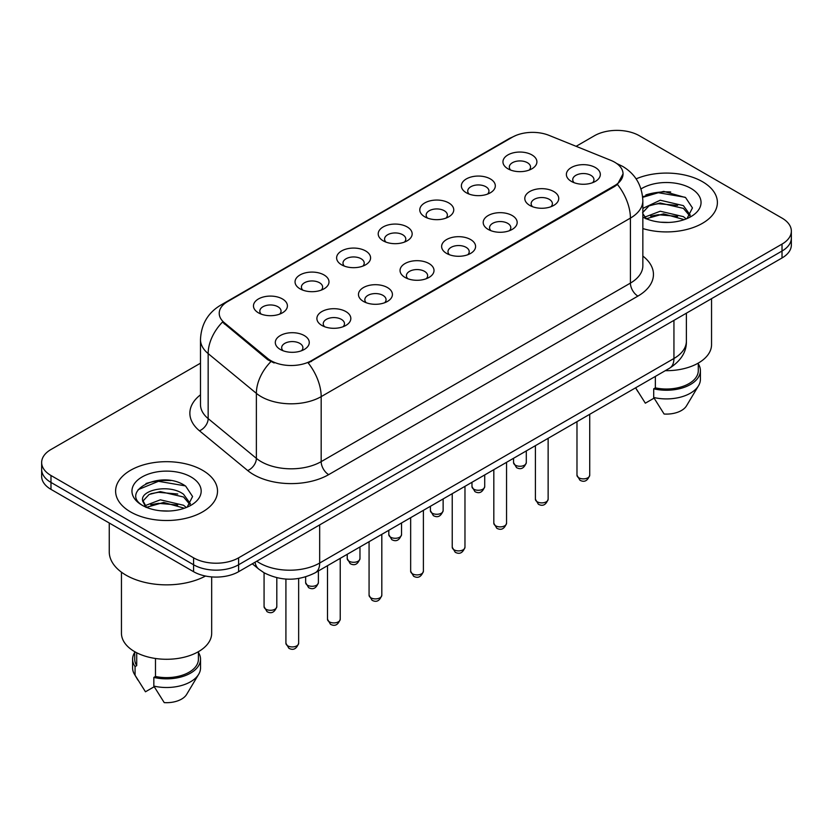<?xml version="1.0" encoding="UTF-8"?>
<svg xmlns="http://www.w3.org/2000/svg" width="833" height="833" viewBox="0 0 833 833"><rect width="100%" height="100%" fill="white"/><g stroke="black" fill="none" stroke-linecap="round" stroke-linejoin="round"><path stroke-width="1.25" d="M466.334 192.787L466.334 192.787A16.983 9.809 180 0 1 466.334 178.928A16.983 9.809 180 0 1 490.356 178.928A16.983 9.809 180 0 1 490.356 192.787A16.983 9.809 180 0 1 466.334 192.787M487.565 194.089A10.61 6.133 0 0 0 488.961 191.059A10.61 6.133 0 0 0 485.847 186.727A10.61 6.133 0 0 0 474.289 185.395A10.61 6.133 0 0 0 467.729 191.059A10.61 6.133 0 0 0 469.125 194.089M424.757 216.799L424.757 216.799A16.983 9.809 180 0 1 424.757 202.929A16.983 9.809 180 0 1 448.779 202.929A16.983 9.809 180 0 1 448.779 216.799A16.983 9.809 180 0 1 424.757 216.799M445.988 218.1A10.61 6.133 0 0 0 447.383 215.07A10.61 6.133 0 0 0 444.27 210.728A10.61 6.133 0 0 0 432.702 209.406A10.61 6.133 0 0 0 426.152 215.07A10.61 6.133 0 0 0 427.537 218.1M383.18 240.81L383.18 240.81A16.983 9.809 180 0 1 383.18 226.94A16.983 9.809 180 0 1 407.191 226.94A16.983 9.809 180 0 1 407.191 240.81A16.983 9.809 180 0 1 383.18 240.81M404.411 242.101A10.61 6.133 0 0 0 405.796 239.071A10.61 6.133 0 0 0 402.693 234.739A10.61 6.133 0 0 0 391.125 233.407A10.61 6.133 0 0 0 384.565 239.071A10.61 6.133 0 0 0 385.96 242.101M341.592 264.811L341.592 264.811A16.983 9.809 180 0 1 341.592 250.941A16.983 9.809 180 0 1 365.614 250.941A16.983 9.809 180 0 1 365.614 264.811A16.983 9.809 180 0 1 341.592 264.811M362.824 266.112A10.61 6.133 0 0 0 364.219 263.082A10.61 6.133 0 0 0 361.106 258.751A10.61 6.133 0 0 0 349.537 257.418A10.61 6.133 0 0 0 342.988 263.082A10.61 6.133 0 0 0 344.383 266.112M300.015 288.822L300.015 288.822A16.983 9.809 180 0 1 300.015 274.952A16.983 9.809 180 0 1 324.027 274.952A16.983 9.809 180 0 1 324.027 288.822A16.983 9.809 180 0 1 300.015 288.822M321.246 290.123A10.61 6.133 0 0 0 322.631 287.083A10.61 6.133 0 0 0 319.528 282.751A10.61 6.133 0 0 0 307.96 281.419A10.61 6.133 0 0 0 301.411 287.083A10.61 6.133 0 0 0 302.796 290.123M258.428 312.823L258.428 312.823A16.983 9.809 180 0 1 258.428 298.964A16.983 9.809 180 0 1 282.449 298.964A16.983 9.809 180 0 1 282.449 312.823A16.983 9.809 180 0 1 258.428 312.823M279.659 314.124A10.61 6.133 0 0 0 281.054 311.094A10.61 6.133 0 0 0 277.951 306.763A10.61 6.133 0 0 0 266.383 305.43A10.61 6.133 0 0 0 259.823 311.094A10.61 6.133 0 0 0 261.218 314.124M507.922 168.787L507.922 168.787A16.983 9.809 180 0 1 507.922 154.917A16.983 9.809 180 0 1 531.933 154.917A16.983 9.809 180 0 1 531.933 168.787A16.983 9.809 180 0 1 507.922 168.787M529.153 170.088A10.61 6.133 0 0 0 530.538 167.048A10.61 6.133 0 0 0 527.435 162.716A10.61 6.133 0 0 0 515.866 161.394A10.61 6.133 0 0 0 509.317 167.048A10.61 6.133 0 0 0 510.702 170.088M529.757 205.407A16.983 9.809 180 0 1 529.757 205.397A16.983 9.809 180 0 1 529.757 191.538A16.983 9.809 180 0 1 553.778 191.538A16.983 9.809 180 0 1 553.778 205.397A16.983 9.809 180 0 1 529.757 205.407M550.988 206.699A10.61 6.133 0 0 0 552.383 203.668A10.61 6.133 0 0 0 549.27 199.337A10.61 6.133 0 0 0 537.702 198.004A10.61 6.133 0 0 0 531.152 203.668A10.61 6.133 0 0 0 532.547 206.699M488.18 229.408L488.18 229.408A16.983 9.809 180 0 1 488.18 215.539A16.983 9.809 180 0 1 512.201 215.539A16.983 9.809 180 0 1 512.201 229.408A16.983 9.809 180 0 1 488.18 229.408M509.411 230.71A10.61 6.133 0 0 0 510.806 227.68A10.61 6.133 0 0 0 507.693 223.338A10.61 6.133 0 0 0 496.124 222.015A10.61 6.133 0 0 0 489.575 227.68A10.61 6.133 0 0 0 490.96 230.71M446.603 253.419A16.983 9.809 180 0 1 446.592 253.419A16.983 9.809 180 0 1 446.603 239.55A16.983 9.809 180 0 1 470.614 239.55A16.983 9.809 180 0 1 470.614 253.419A16.983 9.809 180 0 1 446.603 253.419M467.834 254.711A10.61 6.133 0 0 0 469.218 251.681A10.61 6.133 0 0 0 466.116 247.349A10.61 6.133 0 0 0 454.547 246.016A10.61 6.133 0 0 0 447.987 251.681A10.61 6.133 0 0 0 449.383 254.711M405.015 277.42L405.015 277.42A16.983 9.809 180 0 1 405.015 263.551A16.983 9.809 180 0 1 429.037 263.551A16.983 9.809 180 0 1 429.037 277.42A16.983 9.809 180 0 1 405.015 277.42M426.246 278.722A10.61 6.133 0 0 0 427.641 275.692A10.61 6.133 0 0 0 424.528 271.36A10.61 6.133 0 0 0 412.96 270.027A10.61 6.133 0 0 0 406.41 275.692A10.61 6.133 0 0 0 407.806 278.722M363.438 301.431L363.438 301.431A16.983 9.809 180 0 1 363.438 287.562A16.983 9.809 180 0 1 387.449 287.562A16.983 9.809 180 0 1 387.449 301.431A16.983 9.809 180 0 1 363.438 301.431M384.669 302.733A10.61 6.133 0 0 0 386.054 299.693A10.61 6.133 0 0 0 382.951 295.361A10.61 6.133 0 0 0 371.383 294.039A10.61 6.133 0 0 0 364.833 299.693A10.61 6.133 0 0 0 366.218 302.733M321.85 325.432L321.85 325.432A16.983 9.809 180 0 1 321.85 311.573A16.983 9.809 180 0 1 345.872 311.573A16.983 9.809 180 0 1 345.872 325.432A16.983 9.809 180 0 1 321.85 325.432M343.081 326.734A10.61 6.133 0 0 0 344.477 323.704A10.61 6.133 0 0 0 341.374 319.372A10.61 6.133 0 0 0 329.806 318.039A10.61 6.133 0 0 0 323.246 323.704A10.61 6.133 0 0 0 324.641 326.734M280.273 349.444L280.273 349.444A16.983 9.809 180 0 1 280.273 335.574A16.983 9.809 180 0 1 304.295 335.574A16.983 9.809 180 0 1 304.295 349.444A16.983 9.809 180 0 1 280.273 349.444M301.504 350.745A10.61 6.133 0 0 0 302.9 347.705A10.61 6.133 0 0 0 299.786 343.373A10.61 6.133 0 0 0 288.218 342.051A10.61 6.133 0 0 0 281.669 347.705A10.61 6.133 0 0 0 283.064 350.745M571.344 181.396L571.344 181.396A16.983 9.809 180 0 1 571.344 167.527A16.983 9.809 180 0 1 595.356 167.527A16.983 9.809 180 0 1 595.356 181.396A16.983 9.809 180 0 1 571.344 181.396M592.575 182.698A10.61 6.133 0 0 0 593.96 179.657A10.61 6.133 0 0 0 590.857 175.326A10.61 6.133 0 0 0 579.289 174.003A10.61 6.133 0 0 0 572.74 179.657A10.61 6.133 0 0 0 574.124 182.698M610.818 160.342A28.655 16.545 180 0 1 614.65 162.196A28.655 16.545 180 0 1 623.042 173.899A28.655 16.545 180 0 1 614.65 185.603L311.417 360.668A28.655 16.545 180 0 1 267.685 358.461L224.4 322.777A28.655 16.545 180 0 1 219.225 313.281A28.655 16.545 180 0 1 227.617 301.588L512.316 137.216A28.655 16.545 180 0 1 549.02 135.363L610.818 160.342M702.469 181.698A50.948 29.415 0 0 0 636.12 178.856A50.948 29.415 0 0 1 702.469 181.698A50.948 29.415 0 0 1 717.39 202.502A50.948 29.415 0 0 0 702.469 181.698M202.586 470.301A50.948 29.415 0 0 0 147.066 463.919A50.948 29.415 0 0 0 115.61 491.095A50.948 29.415 0 0 0 130.531 511.899A50.948 29.415 0 0 0 186.061 518.272A50.948 29.415 0 0 0 217.517 491.095A50.948 29.415 0 0 0 202.586 470.301A50.948 29.415 0 0 0 147.066 463.919A50.948 29.415 0 0 0 115.61 491.095A50.948 29.415 0 0 0 130.531 511.899A50.948 29.415 0 0 0 186.061 518.272A50.948 29.415 0 0 0 217.517 491.095A50.948 29.415 0 0 0 202.586 470.301M623.042 173.899L617.43 184.437L614.65 186.446L308.2 362.969A37.152 21.45 60 0 1 321.174 396.633A42.462 24.511 180 0 1 261.135 396.633A42.462 24.511 180 0 1 256.377 393.363L208.156 353.598A42.462 24.511 180 0 1 200.482 339.541L200.482 404.536A42.462 24.511 0 0 0 208.156 418.603L256.377 458.358A42.462 24.511 0 0 0 261.135 461.638A42.462 24.511 0 0 0 321.174 461.638L630.414 283.095A42.462 24.511 0 0 0 642.847 265.769L642.847 200.763A42.462 24.511 180 0 1 630.414 218.1A37.152 21.45 -120 0 0 617.43 184.437M200.482 363.188L50.98 449.497A31.841 18.388 0 0 0 41.65 462.502L41.65 476.361A31.841 18.388 0 0 0 50.98 489.367L193.579 571.698L193.579 564.764A31.841 18.388 0 0 0 238.613 564.764L782.02 251.035A31.841 18.388 0 0 0 791.35 238.03A31.841 18.388 0 0 1 782.02 251.035L238.613 564.764A31.841 18.388 0 0 1 193.579 564.764L50.98 482.432L193.579 564.764L193.579 557.829A31.841 18.388 0 0 0 238.613 557.829L782.02 244.1A31.841 18.388 0 0 0 791.35 231.105A31.841 18.388 0 0 0 782.02 218.1L639.421 135.769A31.841 18.388 0 0 0 594.387 135.769L576.113 146.316M41.65 469.437A31.841 18.388 0 0 0 50.98 482.432A31.841 18.388 0 0 1 41.65 469.437M274.119 362.969L267.685 359.71L222.473 322.079A37.152 24.844 129.5 0 0 208.156 353.598L208.156 418.603A10.61 7.101 -50.5 0 1 199.462 430.786A53.073 30.644 180 0 1 200.482 394.821M642.847 228.575A50.948 29.415 0 0 0 717.39 202.502A50.948 29.415 0 0 1 642.847 228.575M41.65 462.502A31.841 18.388 0 0 0 50.98 475.497L193.579 557.829M170.807 480.579A42.462 24.511 0 0 0 145.962 483.536M670.68 191.975A42.462 24.511 0 0 0 645.835 194.932M193.579 571.698A31.841 18.388 0 0 0 238.613 571.698L782.02 257.97A31.841 18.388 0 0 0 791.35 244.964L791.35 231.105M665.296 370.675A45.107 26.042 0 0 0 711.549 344.633L711.549 298.651M660.642 222.203L668.732 222.442M644.773 217.121L660.225 211.228L683.404 216.642L686.215 218.902M645.908 218.84L663.547 213.852L683.404 219.402M642.847 213.696L646.408 218.798M642.847 209.104L643.263 208.177L660.225 200.222L683.404 205.636L690.297 215.164M642.587 212.686L648.99 205.876L660.184 203.002L683.404 208.385L689.755 215.882M642.847 217.121A34.611 19.982 0 0 0 690.911 216.632A34.611 19.982 0 0 0 690.911 188.373A34.611 19.982 0 0 0 641.004 188.945M687.027 218.558L692.452 207.917L685.59 197.577L663.724 191.392L642.628 196.703M635.704 387.949L645.336 403.182L654.082 398.132M655.352 376.412L655.352 387.866A31.841 18.388 0 0 0 698.283 370.633L698.283 363.084M655.352 387.866L653.707 388.813L653.707 397.487L664.099 414.022A21.231 12.256 0 0 0 686.507 405.838L698.543 385.7A33.966 19.607 0 0 0 700.407 379.307L700.407 370.633A33.966 19.607 0 0 0 698.283 363.813M653.707 397.487A33.966 19.607 0 0 0 698.543 385.7M653.707 388.813A33.966 19.607 0 0 0 700.407 370.633M642.691 197.338L658.341 192.715L685.122 197.265M650.708 205.105L658.341 203.721L677.635 205.407M650.615 216.132L658.341 214.727L677.604 216.403M644.627 216.955L645.221 216.674M109.248 523.009L109.248 551.769A57.321 33.091 0 0 0 126.033 575.166A57.321 33.091 0 0 0 205.522 576.04M121.451 572.177L121.451 633.236A45.107 26.042 0 0 0 134.665 651.656A45.107 26.042 0 0 0 183.822 657.299A45.107 26.042 0 0 0 211.676 633.236L211.676 576.905M160.769 510.796L168.86 511.035M144.9 505.725L160.352 499.821L183.531 505.246L186.342 507.495M146.035 507.443L163.674 502.445L183.531 507.995M142.568 499.904L146.535 507.401M142.61 500.581C140.152 489.929 169.359 483.65 183.531 494.24L190.424 503.767M142.714 501.289L149.117 494.469L160.311 491.605L183.531 496.989L189.882 504.475M187.154 507.162L192.579 496.51L185.717 486.18C161.435 468.729 118.286 491.72 143.203 505.829L143.318 505.902M191.038 476.965A34.611 19.982 0 0 0 142.089 476.965A34.611 19.982 0 0 0 142.089 505.225A34.611 19.982 0 0 0 191.038 505.225A34.611 19.982 0 0 0 191.038 476.965M134.717 651.687L134.717 659.236A31.841 18.388 0 0 0 136.716 665.64L136.716 652.76M134.717 652.416A33.966 19.607 0 0 0 132.593 659.236L132.593 667.899A33.966 19.607 0 0 0 134.457 674.303A33.966 19.607 0 0 0 135.071 675.251L145.463 691.786L154.209 686.736M135.071 675.251L135.071 666.587L136.716 665.64M132.593 659.236A33.966 19.607 0 0 0 135.071 666.587M145.973 507.412L142.682 501.122M155.479 658.476L155.479 676.469A31.841 18.388 0 0 0 198.41 659.236L198.41 651.687M155.479 676.469L153.834 677.416L153.834 686.08L164.226 702.615A21.231 12.256 0 0 0 186.634 694.43L198.671 674.303A33.966 19.607 0 0 0 200.534 667.899L200.534 659.236A33.966 19.607 0 0 0 198.41 652.416M153.834 686.08A33.966 19.607 0 0 0 198.671 674.303M153.834 677.416A33.966 19.607 0 0 0 200.534 659.236M138.143 489.648L158.468 481.307L185.249 485.868M150.835 493.698L158.468 492.313L177.762 494.011M150.742 504.736L158.468 503.319L177.731 505.006M144.755 505.548L145.348 505.277M311.417 360.668L311.417 361.522M267.685 358.461L267.685 359.71M224.4 322.777L224.4 324.027M614.65 185.603L614.65 186.446M328.681 474.633A10.61 6.133 60 0 1 321.174 461.638L321.174 396.633L630.414 218.1L630.414 283.095A10.61 6.133 60 0 0 637.911 296.1L328.681 474.633A53.073 30.644 180 0 1 253.628 474.633A53.073 30.644 180 0 1 247.682 470.541L199.462 430.786M642.847 200.763C642.128 185.499 635.412 174.055 622.72 166.423L617.357 163.809A37.152 17.399 112 0 0 616.857 163.632M224.452 303.753A37.152 21.45 -120 0 0 220.61 305.201C207.906 312.823 201.201 324.276 200.482 339.541M220.61 305.201L509.192 138.59A37.152 21.45 60 0 1 512.003 137.393M270.85 361.678A37.152 24.844 129.5 0 0 256.377 393.363L256.377 458.358A10.61 7.101 -50.5 0 1 247.682 470.541M642.847 256.054A53.073 30.644 180 0 1 637.911 296.1M238.613 557.829L238.613 571.698M782.02 244.1L782.02 257.97M50.98 475.497L50.98 489.367M256.783 561.213A42.462 24.511 0 0 0 259.636 563.035A42.462 24.511 0 0 0 319.674 563.035L673.939 358.502A42.462 24.511 0 0 0 686.382 341.166C686.684 351.703 681.082 360.72 669.545 368.217L315.28 572.75A21.231 12.256 60 0 0 319.674 563.035L319.674 524.905M673.939 320.372L673.939 358.502A21.231 12.256 60 0 1 669.545 368.217M255.065 562.202A21.231 14.203 129.5 0 0 258.761 569.106L252.316 563.795M589.722 475.195C587.619 480.922 584.36 482.609 579.945 480.224L576.977 475.195A6.372 3.676 0 0 0 578.841 477.798A6.372 3.676 0 0 0 585.786 478.6A6.372 3.676 0 0 0 589.722 475.195L589.722 414.303M515.419 465.189A6.372 3.676 0 0 0 522.364 465.991A6.372 3.676 0 0 0 526.3 462.586C524.196 468.313 520.937 469.989 516.522 467.615L513.555 462.586A6.372 3.676 0 0 0 515.419 465.189M548.135 499.206C546.042 504.933 542.783 506.61 538.368 504.236L535.4 499.206A6.372 3.676 0 0 0 537.264 501.81A6.372 3.676 0 0 0 544.209 502.601A6.372 3.676 0 0 0 548.135 499.206L548.135 438.314M506.558 523.218C504.454 528.945 501.206 530.621 496.78 528.247L493.823 523.218A6.372 3.676 0 0 0 495.687 525.81A6.372 3.676 0 0 0 502.622 526.612A6.372 3.676 0 0 0 506.558 523.218L506.558 462.325M464.97 547.219C462.877 552.945 459.618 554.622 455.203 552.248L452.236 547.219A6.372 3.676 0 0 0 454.1 549.822A6.372 3.676 0 0 0 461.045 550.613A6.372 3.676 0 0 0 464.97 547.219L464.97 486.326M423.393 571.23C421.3 576.957 418.041 578.633 413.626 576.259L410.659 571.23A6.372 3.676 0 0 0 412.522 573.822A6.372 3.676 0 0 0 419.468 574.624A6.372 3.676 0 0 0 423.393 571.23L423.393 510.337M473.842 489.2A6.372 3.676 0 0 0 480.787 489.991A6.372 3.676 0 0 0 484.712 486.597C482.619 492.324 479.36 494 474.945 491.626L471.978 486.597A6.372 3.676 0 0 0 473.842 489.2M432.265 513.201A6.372 3.676 0 0 0 439.199 514.003A6.372 3.676 0 0 0 443.135 510.598C441.032 516.335 437.783 518.011 433.358 515.627L430.401 510.598A6.372 3.676 0 0 0 432.265 513.201M390.677 537.212A6.372 3.676 0 0 0 397.622 538.003A6.372 3.676 0 0 0 401.548 534.609C399.455 540.336 396.196 542.012 391.781 539.638L388.813 534.609A6.372 3.676 0 0 0 390.677 537.212M381.816 595.231C379.713 600.957 376.454 602.634 372.039 600.26L369.071 595.231A6.372 3.676 0 0 0 370.945 597.834A6.372 3.676 0 0 0 377.88 598.625A6.372 3.676 0 0 0 381.816 595.231L381.816 534.338M340.228 619.242C338.136 624.969 334.876 626.645 330.462 624.271L327.494 619.242A6.372 3.676 0 0 0 329.358 621.835A6.372 3.676 0 0 0 336.303 622.636A6.372 3.676 0 0 0 340.228 619.242L340.228 558.349M298.651 643.243C296.558 648.969 293.299 650.646 288.874 648.272L285.917 643.243A6.372 3.676 0 0 0 287.781 645.846A6.372 3.676 0 0 0 294.715 646.647A6.372 3.676 0 0 0 298.651 643.243L298.651 578.477M349.1 561.213A6.372 3.676 0 0 0 356.045 562.015A6.372 3.676 0 0 0 359.971 558.62C357.878 564.347 354.619 566.024 350.204 563.649L347.236 558.62A6.372 3.676 0 0 0 349.1 561.213M307.523 585.224A6.372 3.676 0 0 0 314.457 586.015A6.372 3.676 0 0 0 318.393 582.621C316.29 588.348 313.031 590.024 308.616 587.65L305.649 582.621A6.372 3.676 0 0 0 307.523 585.224M265.935 609.225A6.372 3.676 0 0 0 272.88 610.027A6.372 3.676 0 0 0 276.806 606.632C274.713 612.359 271.454 614.036 267.039 611.661L264.071 606.632A6.372 3.676 0 0 0 265.935 609.225M509.192 138.59L516.002 135.415M617.357 163.809L616.795 163.591M315.28 572.75C298.193 581.34 281.117 581.34 264.03 572.75L258.761 569.106M686.382 341.166L686.382 313.187M576.977 475.195L576.977 421.665M526.3 462.586L526.3 450.924M513.555 462.586L513.555 458.275M535.4 499.206L535.4 445.665M493.823 523.218L493.823 469.677M452.236 547.219L452.236 493.677M410.659 571.23L410.659 517.689M484.712 486.597L484.712 474.935M471.978 486.597L471.978 482.286M443.135 510.598L443.135 498.936M430.401 510.598L430.401 506.287M401.548 534.609L401.548 522.947M388.813 534.609L388.813 530.298M637.776 391.468L635.6 387.824M137.903 680.072L134.457 674.303M369.071 595.231L369.071 541.689M327.494 619.242L327.494 565.701M285.917 643.243L285.917 579.07M359.971 558.62L359.971 546.948M347.236 558.62L347.236 554.299M318.393 582.621L318.393 570.959M305.649 582.621L305.649 576.873M276.806 606.632L276.806 577.727M264.071 606.632L264.071 572.781"/></g></svg>
